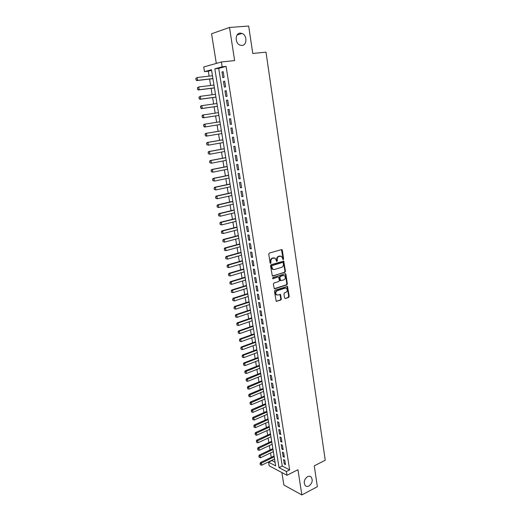 <?xml version="1.0" encoding="UTF-8"?>
<svg xmlns="http://www.w3.org/2000/svg" width="521" height="521" viewBox="0 0 521 521"><rect width="100%" height="100%" fill="white"/><g stroke="black" fill="none" stroke-linecap="round" stroke-linejoin="round"><path stroke-width="0.78" d="M283.248 259.66L283.626 258.95L282.323 250.217L281.529 249.585L269.318 253.102L268.758 254.131L270.112 262.962L270.679 263.405L270.894 261.542C270.783 259.894 271.376 258.794 272.672 258.247L275.257 258.201L276.658 261.464L277.387 260.806L277.218 259.673C277.107 258.032 277.693 256.938 278.976 256.397L281.509 256.345L283.248 259.66M282.838 259.549L283.111 258.885L281.477 249.605M270.269 263.294L270.386 261.477L270.894 261.542M276.592 261.412L276.703 259.608L277.218 259.673M307.52 476.663C304.114 479.385 303.365 482.381 305.28 485.65C306.302 486.581 307.52 486.699 308.94 486.002C312.339 483.247 313.069 480.245 311.128 477.008C310.125 476.109 308.92 475.992 307.52 476.663M240.142 33.129C234.932 33.214 234.873 43.367 240.057 45.132L242.011 45.438C247.221 45.281 247.208 35.115 241.978 33.409L240.142 33.129M284.564 297.953L285.345 298.533L288.673 297.419L289.207 296.397L287.507 286.407L275.003 290.223L274.456 291.259L276.202 301.34L280.799 300.057L281.347 299.028L280.441 294.443L277.914 295.029L276.54 294.808C275.342 293.199 275.576 291.832 277.25 290.692L285.156 288.12L286.472 288.328C287.683 289.917 287.455 291.285 285.801 292.431L284.492 292.861L283.952 293.883L284.564 297.953M286.4 471.518L286.993 475.269L269.181 465.807L268.589 462.173L275.661 465.885L211.493 69.729L204.486 71.638L203.724 66.988L221.405 61.973L222.174 66.812L214.834 68.818L279.028 467.656L286.4 471.518L289.65 469.89L226.088 66.388L222.174 66.812M221.405 61.973L234.632 60.599L229.507 27.45L248.673 26.05L252.757 53.455L265.997 52.146L325.247 460.245L314.254 465.839L317.367 486.712L301.854 494.95L297.953 469.74L286.993 475.269M284.928 272.32L285.469 271.298L283.724 261.132L271.089 264.688L270.536 265.717L272.327 275.987L284.928 272.32L284.414 272.242L284.954 271.226L283.209 261.067L283.724 261.132M285.925 274.346L285.137 273.74L272.854 277.569L272.672 278.663L273.03 278.722L277.654 277.029L278.663 277.192L279.373 280.454L278.826 281.477L273.903 283.04L273.349 284.075L274.274 288.712L286.29 284.831L286.83 283.808L285.41 274.267L285.925 274.346L287.345 283.899L286.804 284.915L274.788 288.797M281.881 472.554L283.873 485.012L301.854 494.95M229.507 27.45L211.559 33.767L216.313 63.419M224.082 77.375L223.177 71.664L221.953 71.983L222.858 77.681L224.082 77.375M225.586 86.851L224.688 81.172L223.457 81.465L224.362 87.131L225.586 86.851M227.084 96.274L226.186 90.628L224.961 90.901L225.853 96.535L227.084 96.274M228.569 105.652L227.677 100.032L226.453 100.279L227.345 105.88L228.569 105.652M230.048 114.972L229.162 109.384L227.931 109.605L228.817 115.174L230.048 114.972M231.519 124.239L230.64 118.684L229.409 118.879L230.289 124.421L231.519 124.239L230.289 124.421M232.978 133.461L232.105 127.932L230.875 128.107L231.754 133.617L232.978 133.461M234.437 142.624L233.564 137.134L232.333 137.277L233.206 142.761L234.437 142.624M235.883 151.741L235.017 146.277L233.786 146.401L234.652 151.852L235.883 151.741M237.322 160.813L236.456 155.375L235.225 155.473L236.091 160.898L237.322 160.813M238.748 169.833L237.895 164.428L236.664 164.499L237.517 169.892L238.748 169.833M240.174 178.801L239.321 173.421L238.09 173.473L238.944 178.84L240.174 178.801M241.588 187.723L240.741 182.376L239.51 182.402L240.357 187.736L241.588 187.723M242.994 196.593L242.154 191.272L240.923 191.279L241.764 196.586L242.994 196.593M244.395 205.417L243.554 200.129L242.324 200.11L243.164 205.385L244.395 205.417M245.788 214.196L244.955 208.934L243.724 208.895L244.557 214.144L245.788 214.196M247.175 222.923L246.342 217.693L245.111 217.628L245.938 222.851L247.175 222.923M248.55 231.604L247.722 226.401L246.492 226.322L247.319 231.513L248.55 231.604M249.917 240.246L249.097 235.069L247.866 234.964L248.686 240.129L249.917 240.246M251.285 248.836L250.464 243.685L249.233 243.561L250.047 248.699L251.285 248.836M252.639 257.381L251.825 252.255L250.594 252.112L251.409 257.224L252.639 257.381M253.988 265.879L253.18 260.787L251.943 260.617L252.757 265.703L253.988 265.879M255.329 274.333L254.522 269.266L253.291 269.083L254.098 274.137L255.329 274.333M256.664 282.747L255.863 277.706L254.632 277.498L255.427 282.525L256.664 282.747M257.986 291.115L257.192 286.101L255.961 285.873L256.755 290.874L257.986 291.115M259.308 299.438L258.52 294.45L257.283 294.202L258.077 299.178L259.308 299.438M260.624 307.716L259.836 302.753L258.605 302.486L259.393 307.436L260.624 307.716M261.926 315.954L261.145 311.017L259.914 310.731L260.695 315.654L261.926 315.954M263.229 324.147L262.447 319.236L261.216 318.93L261.998 323.828L263.229 324.147M264.525 332.294L263.75 327.409L262.512 327.084L263.287 331.962L264.525 332.294M265.808 340.402L265.039 335.544L263.802 335.198L264.577 340.05L265.808 340.402M267.091 348.471L266.322 343.639L265.091 343.274L265.853 348.1L267.091 348.471M268.361 356.494L267.599 351.688L266.368 351.304L267.13 356.103L268.361 356.494M269.631 364.479L268.869 359.698L267.638 359.295L268.393 364.068L269.631 364.479M270.887 372.424L270.132 367.663L268.901 367.246L269.657 371.994L270.887 372.424M272.144 380.33L271.389 375.589L270.158 375.159L270.907 379.881L272.144 380.33M273.388 388.191L272.639 383.476L271.408 383.026L272.157 387.728L273.388 388.191M274.632 396.012L273.883 391.323L272.652 390.854L273.395 395.53L274.632 396.012M275.863 403.795L275.127 399.132L273.89 398.643L274.632 403.3L275.863 403.795M277.094 411.544L276.358 406.901L275.127 406.393L275.863 411.023L277.094 411.544M278.312 419.249L277.582 414.625L276.351 414.104L277.081 418.715L278.312 419.249M279.53 426.914L278.8 422.316L277.569 421.776L278.299 426.36L279.53 426.914M280.741 434.54L280.018 429.968L278.787 429.415L279.51 433.973L280.741 434.54M281.946 442.127L281.223 437.581L279.992 437.008L280.715 441.548L281.946 442.127M283.144 449.682L282.428 445.155L281.197 444.569L281.913 449.082L283.144 449.682M284.336 457.197L283.619 452.69L282.389 452.085L283.105 456.578L284.336 457.197M226.088 66.388L218.716 68.394L282.258 466.061L289.65 469.89M283.58 459.568L284.29 464.042L285.521 464.673L284.811 460.193L283.58 459.568M211.591 70.328L208.315 71.214L209.123 76.144M209.598 79.062L210.64 85.477M211.109 88.355L212.151 94.757M212.614 97.596L213.656 103.985M214.111 106.785L215.153 113.168M215.603 115.922L216.638 122.292M217.088 125.02L218.117 131.351M218.566 134.086L219.588 140.357M220.031 143.106L221.047 149.319M221.497 152.073L222.5 158.228M222.949 160.989L223.945 167.091M224.395 169.866L225.378 175.909M225.834 178.69L226.811 184.675M227.26 187.462L228.231 193.402M228.686 196.196L229.644 202.076M230.1 204.877L231.05 210.705M231.506 213.519L232.451 219.289M232.907 222.109L233.844 227.833M234.3 230.653L235.225 236.326M235.687 239.159L236.606 244.779M237.068 247.618L237.973 253.18M238.436 256.032L239.334 261.549M239.803 264.401L240.695 269.865M241.158 272.724L242.044 278.142M242.506 281.008L243.385 286.374M243.854 289.253L244.72 294.567M245.189 297.445L246.049 302.714M246.518 305.606L247.371 310.822M247.84 313.72L248.68 318.891M249.155 321.789L249.989 326.914M250.464 329.819L251.291 334.899M251.767 337.81L252.587 342.844M253.063 345.762L253.877 350.75M254.352 353.674L255.16 358.611M255.635 361.541L256.43 366.439M256.912 369.369L257.7 374.221M258.182 377.158L258.963 381.971M259.445 384.915L260.22 389.675M260.702 392.626L261.47 397.347M261.952 400.297L262.714 404.98M263.196 407.936L263.952 412.567M264.434 415.537L265.182 420.128M265.664 423.098L266.407 427.643M266.895 430.62L267.625 435.126M268.113 438.102L268.843 442.57M269.324 445.553L270.047 449.981M270.536 452.97L271.252 457.353M271.734 460.343L275.088 462.342M271.786 460.629L268.589 462.173M208.315 71.214L204.486 71.638M218.716 68.394L214.834 68.818M282.258 466.061L279.028 467.656M221.953 71.983L223.209 71.839M223.457 81.465L224.707 81.315M224.961 90.901L226.205 90.739M226.453 100.279L227.69 100.104M227.931 109.605L229.168 109.423M229.409 118.879L230.64 118.69M231.754 133.617L232.972 133.409M233.206 142.761L234.424 142.539M234.652 151.852L235.863 151.624M236.091 160.898L237.296 160.663M237.517 169.892L238.722 169.644M238.944 178.84L240.142 178.586M240.357 187.736L241.549 187.475M241.764 196.586L242.949 196.313M243.164 205.385L244.349 205.105M244.557 214.144L245.736 213.851M245.938 222.851L247.11 222.552M247.319 231.513L248.484 231.207M248.686 240.129L249.852 239.81M250.047 248.699L251.207 248.374M251.409 257.224L252.561 256.892M252.757 265.703L253.903 265.365M254.098 274.137L255.238 273.792M255.427 282.525L256.573 282.174M256.755 290.874L257.895 290.51M258.077 299.178L259.211 298.807M259.393 307.436L260.52 307.058M260.695 315.654L261.822 315.27M261.998 323.828L263.118 323.437M263.287 331.962L264.407 331.558M264.577 340.05L265.684 339.64M265.853 348.1L266.96 347.683M267.13 356.103L268.23 355.68M268.393 364.068L269.494 363.638M269.657 371.994L270.751 371.558M270.907 379.881L272.001 379.438M272.157 387.728L273.245 387.279M273.395 395.53L274.482 395.074M274.632 403.3L275.713 402.837M275.863 411.023L276.938 410.555M277.081 418.715L278.155 418.233M278.299 426.36L279.367 425.878M279.51 433.973L280.572 433.485M280.715 441.548L281.776 441.053M281.913 449.082L282.968 448.581M283.105 456.578L284.153 456.07M284.29 464.042L285.339 463.527M280.441 256.026L279.985 256.098M276.703 259.608C276.592 257.967 277.179 256.879 278.461 256.332L279.471 256.039M274.176 257.869L273.694 257.947M270.386 261.477C270.275 259.829 270.868 258.729 272.164 258.182L273.186 257.882M272.835 276.071L284.414 272.242M283.235 262.851L282.682 262.421L272.021 265.619L271.63 266.342L272.796 269.253L274.391 269.52L281.666 267.306C282.936 266.752 283.522 265.664 283.411 264.043L283.235 262.851M273.343 269.526L272.288 269.181L271.304 267.468L271.513 265.547L282.167 262.356M277.654 277.029L272.613 278.605M283.88 279.875C285.56 278.722 285.775 277.341 284.538 275.733L283.229 275.531L280.441 276.397L279.894 277.426L280.604 280.676L283.88 279.875M283.645 275.459L283.229 275.531M280.096 280.591L280.604 280.676L279.797 280.07L279.386 277.341L279.933 276.319L282.721 275.446M285.41 274.267L285.117 273.746L285.619 273.818M285.612 288.041L285.156 288.12M276.898 295.01L276.032 294.71C274.834 293.102 275.068 291.734 276.742 290.594L284.642 288.028M276.189 301.327L280.291 299.953L280.839 298.924L279.953 294.358M285.345 298.533L288.159 297.315L288.693 296.299L287.012 286.329M195.753 78.476L196.124 79.856L195.753 78.476L197.14 77.518L197.615 80.351L212.92 78.554M196.124 79.856L197.615 80.351L196.782 80.566L212.939 78.664M212.47 75.76L197.14 77.518L195.889 78.437M195.987 79.889L196.782 80.566M197.322 87.893L197.7 89.273L197.322 87.893L198.709 86.948L199.178 89.768L214.431 87.847M197.7 89.273L199.178 89.768L198.351 89.957L214.444 87.932M213.975 85.066L198.709 86.948L197.459 87.86M197.557 89.306L198.351 89.957M198.885 97.264L199.263 98.632L198.885 97.264L200.272 96.32L200.741 99.127L215.922 97.082M199.263 98.632L200.741 99.127L199.908 99.303L215.935 97.147M215.473 94.321L200.272 96.32L199.029 97.232M199.12 98.664L199.908 99.303M200.442 106.577L200.813 107.945L200.442 106.577L200.995 105.809L201.822 105.646L202.291 108.433L217.413 106.271M200.813 107.945L202.291 108.433L201.458 108.589L217.42 106.31M216.964 103.523L201.822 105.646L200.585 106.551M200.676 107.971L201.458 108.589M201.992 115.844L202.363 117.205L201.992 115.844L202.539 115.063L203.372 114.913L203.828 117.687L218.892 115.415M202.363 117.205L203.828 117.687L203.001 117.831L218.898 115.428M218.449 112.673L203.372 114.913L202.128 115.818M202.226 117.232L203.001 117.831M203.672 125.04L203.9 126.414L203.672 125.04L204.903 124.135L219.921 121.777L204.076 124.265L204.903 124.135L205.365 126.896L220.363 124.499M203.9 126.414L205.365 126.896L204.532 127.02L203.763 126.44M203.529 125.06L204.076 124.265M221.386 130.81L205.6 133.422L206.433 133.304L206.889 136.046L221.829 133.539M205.43 135.577L206.889 136.046L206.055 136.157L205.294 135.59L205.202 134.203L205.294 135.59M221.392 130.836L206.433 133.304L205.202 134.203M205.059 134.223L205.6 133.422M222.838 139.791L207.117 142.52L207.951 142.428L208.407 145.151L223.288 142.533M206.948 144.682L208.407 145.151L206.811 144.701L206.583 143.334L206.811 144.701M222.851 139.836L207.951 142.428L206.72 143.321M206.583 143.334L207.117 142.52M224.29 148.726L208.628 151.572L209.462 151.494L209.917 154.209L224.733 151.474M208.465 153.741L209.917 154.209L208.322 153.754L208.237 152.386L208.322 153.754M224.297 148.798L209.462 151.494L208.237 152.386M208.1 152.399L208.628 151.572M225.73 157.616L210.132 160.579L210.966 160.52L211.415 163.216L226.173 160.37M209.97 162.754L211.415 163.216L209.826 162.76L209.742 161.406L209.826 162.76M225.743 157.707L210.966 160.52L209.742 161.406M209.605 161.412L210.132 160.579M227.163 166.453L211.624 169.533L212.457 169.488L212.907 172.171L227.605 169.214M211.467 171.715L212.907 172.171L211.324 171.722L211.239 170.374L211.324 171.722M227.176 166.57L212.457 169.488L211.239 170.374M211.103 170.38L211.624 169.533M228.582 175.245L213.115 178.442L213.949 178.41L214.391 181.08L229.032 178.019M212.952 180.631L214.391 181.08L212.815 180.631L212.731 179.296L212.815 180.631M228.608 175.382L213.949 178.41L212.731 179.296M212.594 179.302L213.115 178.442M230.002 183.991L214.593 187.3L215.427 187.286L215.87 189.944L230.451 186.772M214.431 189.494L215.87 189.944L214.294 189.494L214.209 188.166L214.294 189.494M230.028 184.147L215.427 187.286L214.209 188.166M214.072 188.166L214.593 187.3M231.409 192.692L216.059 196.111L216.892 196.117L217.335 198.755L231.858 195.479M215.902 198.312L217.335 198.755L215.766 198.312L215.687 196.99L215.766 198.312M231.441 192.874L216.892 196.117L215.687 196.99M215.544 196.99L216.059 196.111M232.809 201.34L217.524 204.877L218.358 204.896L218.794 207.521L233.265 204.141M217.368 207.078L218.794 207.521L217.231 207.078L217.01 205.762L217.231 207.078M232.841 201.549L218.358 204.896L217.153 205.769M217.01 205.762L217.524 204.877M234.203 209.95L218.976 213.59L219.81 213.63L220.246 216.241L234.658 212.757M218.827 215.805L220.246 216.241L218.69 215.798L218.612 214.496L218.69 215.798M234.242 210.178L219.81 213.63L218.612 214.496M218.468 214.489L218.976 213.59M235.59 218.514L220.422 222.265L221.262 222.317L221.692 224.916L236.046 221.327M220.279 224.479L221.692 224.916L220.136 224.473L219.921 223.17L220.136 224.473M235.629 218.761L221.262 222.317L220.057 223.183M219.921 223.17L220.422 222.265M236.97 227.032L221.861 230.888L222.701 230.959L223.131 233.538L237.426 229.852M221.718 233.108L223.131 233.538L221.575 233.102L221.36 231.806L221.575 233.102M237.016 227.299L222.701 230.959L221.503 231.819M221.36 231.806L221.861 230.888M238.344 235.505L223.294 239.471L224.128 239.549L224.558 242.122L238.8 238.331M223.151 241.698L224.558 242.122L223.014 241.679L222.936 240.409L223.014 241.679M238.39 235.792L224.128 239.549L222.936 240.409M222.799 240.396L223.294 239.471M239.712 243.932L224.72 248.003L225.554 248.1L225.984 250.653L240.168 246.765M224.577 250.236L225.984 250.653L224.44 250.217L224.362 248.953L224.44 250.217M239.758 244.238L225.554 248.1L224.362 248.953M224.225 248.94L224.72 248.003M241.067 252.32L226.134 256.495L226.974 256.606L227.397 259.145L241.529 255.16M225.997 258.729L227.397 259.145L225.853 258.709L225.645 257.439L225.853 258.709M241.119 252.646L226.974 256.606L225.782 257.459M225.645 257.439L226.134 256.495M242.421 260.663L227.54 264.935L228.38 265.065L228.804 267.592L242.877 263.509M227.403 267.175L228.804 267.592L227.267 267.156L227.058 265.892L227.267 267.156M242.473 261.008L228.38 265.065L227.195 265.912M227.058 265.892L227.54 264.935M243.763 268.96L228.947 273.336L229.781 273.479L230.204 275.993L244.225 271.812M228.81 275.583L230.204 275.993L228.667 275.557L228.602 274.326L228.667 275.557M243.821 269.324L229.781 273.479L228.602 274.326M228.459 274.3L228.947 273.336M245.098 277.218L230.341 281.692L231.174 281.848L231.591 284.349L245.567 280.077M230.204 283.945L231.591 284.349L230.067 283.919L229.995 282.695L230.067 283.919M245.163 277.602L231.174 281.848L229.995 282.695M229.859 282.669L230.341 281.692M246.433 285.43L231.728 290.008L232.561 290.177L232.978 292.665L246.895 288.295M231.598 292.261L232.978 292.665L231.454 292.235L231.246 290.992L231.454 292.235M246.498 285.834L232.561 290.177L231.389 291.018M231.246 290.992L231.728 290.008M247.755 293.597L233.102 298.272L233.942 298.461L234.359 300.936L248.217 296.475M232.978 300.539L234.359 300.936L232.835 300.506L232.77 299.295L232.835 300.506M247.82 294.026L233.942 298.461L232.77 299.295M232.633 299.269L233.102 298.272M249.071 301.731L234.476 306.504L235.316 306.7L235.726 309.161L249.539 304.609M234.352 308.764L235.726 309.161L234.209 308.732L234.007 307.501L234.209 308.732M249.142 302.173L235.316 306.7L234.144 307.533M234.007 307.501L234.476 306.504M250.38 309.819L235.844 314.684L236.684 314.899L237.088 317.348L250.848 312.704M235.72 316.957L237.088 317.348L235.577 316.918L235.375 315.693L235.577 316.918M250.458 310.275L236.684 314.899L235.512 315.733M235.375 315.693L235.844 314.684M251.682 317.862L237.198 322.825L238.038 323.053L238.449 325.488L252.151 320.754M237.081 325.104L238.449 325.488L236.938 325.065L236.873 323.88L236.938 325.065M251.76 318.344L238.038 323.053L236.873 323.88M236.736 323.847L237.198 322.825M252.978 325.866L238.553 330.926L239.393 331.167L239.797 333.59L253.453 328.764M238.09 331.955L238.429 333.206L238.09 331.955L238.553 330.926M253.063 326.367L239.393 331.167L238.227 331.994M239.797 333.59L238.429 333.206M254.274 333.831L239.894 338.982L240.735 339.236L241.138 341.652L254.743 336.735M239.439 340.018L239.777 341.268L239.439 340.018L239.894 338.982M254.352 334.352L240.735 339.236L239.575 340.063M241.138 341.652L239.777 341.268M255.557 341.756L241.236 346.999L242.076 347.266L242.473 349.669L256.026 344.668M240.78 348.048L241.119 349.291L240.78 348.048L241.236 346.999M255.642 342.29L242.076 347.266L240.917 348.087M242.473 349.669L241.119 349.291M256.833 349.643L242.565 354.977L243.405 355.257L243.802 357.647L257.302 352.561M242.109 356.032L242.447 357.269L242.109 356.032L242.565 354.977M256.925 350.197L243.405 355.257L242.252 356.077M243.802 357.647L242.447 357.269M258.103 357.491L243.887 362.916L244.727 363.202L245.124 365.579L258.579 360.408M243.437 363.971L243.776 365.208L243.437 363.971L243.887 362.916M258.195 358.057L244.727 363.202L243.581 364.023M245.124 365.579L243.776 365.208M259.367 365.293L245.202 370.809L246.049 371.115L246.44 373.479L259.842 368.223M244.759 371.877L245.098 373.108L244.759 371.877L245.202 370.809M259.465 365.879L244.896 371.929M246.44 373.479L245.098 373.108M260.624 373.062L246.518 378.663L247.358 378.982L247.749 381.333L261.099 375.993M246.068 379.737L246.407 380.968L246.068 379.737L246.518 378.663M260.721 373.668L246.212 379.789M247.749 381.333L246.407 380.968M261.874 380.792L247.82 386.478L248.66 386.81L249.051 389.148L262.35 383.73M247.377 387.559L247.716 388.79L247.377 387.559L247.82 386.478M261.978 381.411L247.521 387.617M249.051 389.148L247.716 388.79M263.125 388.477L249.116 394.254L249.956 394.599L250.347 396.924L263.6 391.421M248.68 395.348L249.012 396.566L248.68 395.348L249.116 394.254M263.229 389.115L248.817 395.4M250.347 396.924L249.012 396.566M264.362 396.129L250.406 401.991L251.246 402.349L251.636 404.661L264.837 399.079M249.969 403.091L250.308 404.309L249.969 403.091L250.406 401.991M264.466 396.787L250.113 403.15M251.636 404.661L250.308 404.309M265.593 403.742L251.695 409.688L252.535 410.053L252.919 412.358L266.075 406.699M251.259 410.795L251.591 412.007L251.259 410.795L251.695 409.688M265.703 404.413L251.402 410.854M252.919 412.358L251.591 412.007M266.824 411.323L252.972 417.347L253.812 417.725L254.196 420.024L267.299 414.28M252.542 418.461L252.874 419.672L252.542 418.461L252.972 417.347M266.934 412.007L252.678 418.526M254.196 420.024L252.874 419.672M268.041 418.858L254.241 424.967L255.082 425.357L255.466 427.643L268.523 421.821M253.812 426.087L254.144 427.298L253.812 426.087L254.241 424.967M268.159 419.561L253.955 426.158M255.466 427.643L254.144 427.298M269.259 426.36L255.505 432.554L256.345 432.958L256.723 435.224L269.741 429.33M255.082 433.68L255.414 434.885L255.082 433.68L255.505 432.554M269.377 427.083L255.225 433.746M256.723 435.224L255.414 434.885M270.464 433.824L256.768 440.095L257.608 440.512L257.986 442.772L270.946 436.8M256.345 441.235L256.671 442.433L256.345 441.235L256.768 440.095M270.588 434.56L256.482 441.3M257.986 442.772L256.671 442.433M271.669 441.254L258.019 447.604L258.859 448.034L259.237 450.281L272.151 444.231M257.595 448.75L257.928 449.942L257.595 448.75L258.019 447.604M271.793 442.003L257.739 448.822M259.237 450.281L257.928 449.942M272.867 448.646L259.263 455.074L260.103 455.517L260.48 457.751L273.349 451.629M258.846 456.227L259.171 457.418L258.846 456.227L259.263 455.074M272.991 449.415L258.989 456.298M260.48 457.751L259.171 457.418M274.059 455.999L260.507 462.511L261.347 462.961L261.718 465.188L274.541 458.988M260.09 463.664L260.415 464.856L260.09 463.664L260.507 462.511M274.189 456.78L260.233 463.742M261.718 465.188L260.415 464.856M283.111 258.885L283.626 258.95M270.562 262.61L271.07 262.682M276.872 260.741L277.387 260.806M278.461 256.332L278.976 256.397M272.164 258.182L272.672 258.247M281.809 250.165L282.323 250.217M283.522 261.607L284.036 261.672M284.954 271.226L285.469 271.298M271.513 265.547L272.021 265.619M271.122 266.27L271.63 266.342M271.304 267.468L271.812 267.54M286.83 283.808L287.345 283.899M286.29 284.831L286.804 284.915M272.672 278.663L273.03 278.722M279.933 276.319L280.441 276.397M279.386 277.341L279.894 277.426M279.797 280.07L280.311 280.155M276.742 290.594L277.25 290.692M280.22 294.853L280.728 294.951M280.839 298.924L281.347 299.028M280.291 299.953L280.799 300.057M276.215 301.32L276.723 301.425M287.279 286.83L287.794 286.921M288.693 296.299L289.207 296.397M288.159 297.315L288.673 297.419M237.062 35.037L241.978 33.409M309.682 476.266L311.128 477.008M281.49 249.605L282.004 249.663M272.288 269.181L272.796 269.253M276.032 294.71L276.54 294.808M279.972 294.352L280.441 294.443M287.038 286.322L287.507 286.407"/></g></svg>
